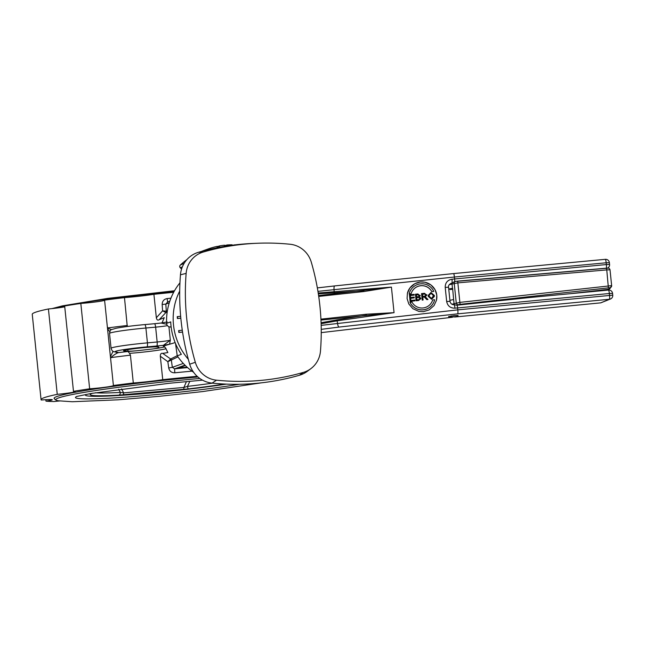 <?xml version="1.0" encoding="UTF-8"?>
<svg xmlns="http://www.w3.org/2000/svg" width="645" height="645" viewBox="0 0 645 645"><rect width="100%" height="100%" fill="white"/><g stroke="black" fill="none" stroke-linecap="round" stroke-linejoin="round"><path stroke-width="0.97" d="M175.537 343.543L177.23 355.814A60.735 59.034 70.4 0 0 193.613 372.278M179.947 282.841A60.735 59.034 70.4 0 0 166.595 323.355A3.741 3.636 70.4 0 0 170.167 326.999A3.741 3.636 -109.6 0 1 171.167 327.176M166.595 323.355L170.732 321.879A60.735 59.034 70.4 0 0 181.366 354.339L177.23 355.814M188.308 359.289A60.735 59.034 -109.6 0 1 179.705 291.072M181.551 269.11L180.245 267.715L182.309 266.982M184.164 263.297L180.31 265.055A1.87 1.814 70.4 0 0 180.245 267.715M180.31 265.055A74.755 72.659 -109.6 0 1 186.889 259.621M201.369 251.477A74.755 72.659 -109.6 0 1 204.82 250.147L208.335 248.889A74.755 72.659 -109.6 0 1 216.97 246.422L217.236 247.712M203.038 251.026A74.755 72.659 -109.6 0 1 208.335 248.889M216.994 246.559A74.755 72.659 -109.6 0 1 217.841 246.398L218.075 247.551M218.623 247.438L218.381 246.277L217.841 246.398M218.381 246.277L219.494 245.914A74.755 72.659 -109.6 0 1 224.476 245.197L224.597 246.366M224.508 245.455A74.755 72.659 -109.6 0 1 225.379 245.382L225.468 246.229M226.024 246.14L225.935 245.31L225.379 245.382M225.935 245.31L227.048 244.963A74.755 72.659 -109.6 0 1 232.087 244.786L232.095 245.245M232.095 245.156A74.755 72.659 -109.6 0 1 232.692 245.173M234.135 244.987L234.675 244.826A74.755 72.659 -109.6 0 1 235.256 244.85M182.825 265.796L183.551 264.361M182.567 332.111L178.842 332.441L178.657 330.587L182.285 330.208M180.834 318.219L177.407 318.525L177.214 316.663L180.656 316.3M182.559 332.054L179.052 332.369L178.859 330.514M180.826 318.162L177.617 318.453L177.423 316.59M219.494 245.914L219.768 247.22M227.048 244.963L227.153 245.955M452.669 288.758L448.759 289.25M452.726 289.283L450.105 289.524M449.259 284.671L457.845 282.865L606.76 269.908L606.373 268.175A3.741 0.532 -95.4 0 0 606.365 264.555L454.612 278.971A280.325 16.061 174.1 0 0 451.976 279.221C447.453 280.099 445.195 282.816 445.211 287.372L446.663 301.481C447.606 305.956 450.371 308.189 454.967 308.173A280.325 16.061 -5.9 0 1 457.603 307.923L609.356 293.507A3.741 0.532 -95.4 0 0 608.493 290.057L527.763 297.724L456.612 305.246L454.378 304.698A276.592 15.843 174.1 0 0 454.169 304.722M454.967 308.173A3.741 0.5 -95.5 0 0 454.136 304.714L454.427 304.69A1.87 1.814 -110.1 0 1 454.064 303.747L451.911 304.238M456.612 305.246L460.079 304.343L610.001 287.678A1.87 1.862 38.4 0 0 611.645 285.638L459.861 302.384L454.064 303.747L453.628 299.522L449.904 300.32M450.774 283.478L451.468 283.349A274.722 15.738 174.1 0 1 451.5 283.34L454.209 281.938M608.38 287.759L606.76 269.908L610.017 269.812L611.637 285.622M448.694 316.397L448.799 317.38L457.974 316.493L456.991 315.389M451.274 315.913L448.799 317.38M448.735 288.984L452.629 288.323L453.628 299.522M457.974 316.493L448.912 317.308M454.136 304.714A3.741 0.5 -95.5 0 0 454.112 304.73C451.919 304.746 450.549 303.626 450.008 301.344L448.557 287.243C448.21 285.783 449.017 284.51 450.976 283.405L451.887 283.195A276.592 15.843 -5.9 0 1 452.153 283.171M451.976 279.221A3.741 0.5 84.5 0 1 451.887 283.195L451.468 283.349M603.389 289.968L603.591 290.516M321.113 323.709L337.287 320.799L394.055 312.664L366.287 314.228L320.928 319.146M457.136 305.19A3.741 0.532 -95.4 0 1 457.603 307.923L457.805 309.866L321.162 325.37M317.945 291.371L454.411 277.028L454.612 278.971A3.741 0.532 84.6 0 1 454.733 281.696M318.719 296.426L363.941 291.532L391.418 287.114L318.211 293.015M423.467 311.664L418.887 311.43L412.865 308.689L408.809 303.972L407.084 298.554L407.398 293.338L409.809 288.081L414.767 283.719L420.403 281.97L424.982 282.212L430.997 284.969L435.053 289.702L436.778 295.128L436.463 300.336L434.053 305.577L429.102 309.923L423.467 311.664M320.976 320.081L394.055 312.664L391.418 287.114L318.598 295.571M318.34 293.878L363.917 290.669L363.941 291.532M321.234 329.353L339.028 327.079A3.741 1.08 -97.3 0 1 337.537 323.282L336.94 319.896L366.449 315.163L366.287 314.228M527.763 297.724L608.493 290.057A3.741 0.532 -95.4 0 0 608.469 290.065A3.741 3.741 0 0 1 612.565 293.386L609.356 293.507L609.541 295.281A3.741 0.532 84.5 0 1 609.428 299.256A3.741 3.628 -112.6 0 0 610.468 298.998L600.777 302.852L454.628 317.034M453.58 273.577L605.3 259.33A3.741 0.532 84.6 0 1 605.324 259.33L605.324 259.33A3.741 0.532 84.6 0 1 606.179 262.781L606.365 264.555L609.573 264.434A3.741 3.741 0 0 1 607.646 268.102M321.242 332.627L452.371 317.267M448.718 316.582L454.419 315.55L458.006 315.599M436.584 299.796A14.948 14.924 13.5 0 0 420.387 282.026A14.948 14.924 13.5 0 0 407.455 293.104M434.617 299.885L434.601 299.941A13.085 13.061 -166.5 0 1 409.994 302.311L411.986 302.053A11.215 11.191 13.5 0 0 432.666 299.941L434.649 299.74A13.085 13.061 -166.5 0 1 410.002 302.255M433.787 291.387L431.787 291.645A11.215 11.191 13.5 0 0 411.115 293.757L409.132 293.967A13.085 13.061 -166.5 0 1 409.164 293.814A13.085 13.061 -166.5 0 1 409.172 293.789L409.18 293.765A13.085 13.061 -166.5 0 1 433.787 291.387L431.803 291.596A11.215 11.191 13.5 0 0 411.123 293.709L409.14 293.91A13.085 13.061 -166.5 0 1 409.18 293.765M426.942 294.821L425.297 296.773L427.957 299.49L426.885 299.594L424.273 296.974L422.798 297.095L423.096 299.981L422.217 300.127L421.548 293.628L424.442 293.281L426.901 295.225M426.934 294.87L425.281 296.829M427.957 299.49L426.869 299.651L424.265 297.031L422.806 297.151M414.969 300.812L410.091 301.368L409.438 294.813L414.146 294.338L414.227 295.104L410.381 295.499L410.583 297.482L414.187 297.111L414.267 297.877L410.663 298.248L410.889 300.457L414.888 300.046L414.969 300.812L410.107 301.312L409.438 294.813M414.227 295.104L410.381 295.547M414.267 297.877L410.672 298.304M420.822 298.369L418.581 300.497L416.106 300.755L415.445 294.201L417.887 293.951L420.169 295.781M420.201 295.45L419.427 296.918M420.798 298.724L418.597 300.441L416.114 300.699L415.445 294.201M434.327 296.426L431.65 299.224L428.199 296.265L428.272 295.337L430.957 292.499L434.416 295.555L434.327 296.426L431.634 299.272L428.183 296.321L428.264 295.37M422.217 300.127L421.564 293.58M423.096 299.981L422.233 300.07M426.031 295.144L424.571 296.168L422.717 296.353L422.499 294.209L424.555 293.999L426.039 295.096M426.047 294.967L424.539 294.056L422.499 294.257M420.218 295.394L419.444 296.861L420.838 298.312M419.347 295.845L418.807 296.539L416.589 296.845L416.388 294.878L417.686 294.749L419.355 295.821M419.935 298.458L419.105 299.586L416.904 299.844L416.67 297.611L418.17 297.458L419.951 298.401L418.162 297.514L416.678 297.659M419.363 295.636L417.678 294.805L416.396 294.934M433.456 296.426L433.521 295.636L431.57 298.482L429.086 296.184L429.151 295.297L431.037 293.241L433.521 295.636L433.464 296.402M433.513 295.692L431.021 293.298L429.143 295.329M170.925 298.192A128.952 7.385 174.1 0 0 167.128 298.57C163.919 299.183 162.258 301.159 162.161 304.505L165.813 304.085L167.692 302.045M167.2 302.158L169.796 301.231M162.161 304.505L162.596 310.842L165.813 312.559A1.87 1.822 95.5 0 0 166.289 311.204L162.596 310.842L156.34 317.767C156.799 319.985 157.759 320.621 159.226 319.694L165.854 312.567L167.16 312.269M167.128 298.57L167.644 302.005M187.098 367.174L182.213 367.61L182.116 366.674M185.341 365.53L179.318 367.698L182.213 367.61M187.574 367.594A132.693 7.603 174.1 0 0 174.593 368.859L172.344 367.319L168.724 367.989C169.506 371.238 171.53 372.842 174.803 372.802A128.952 7.385 -5.9 0 1 192.008 371.149M177.214 355.701L170.651 358.991L167.853 361.7L177.947 356.854M163.403 346.075L165.442 347.736L167.869 352.565L162.709 353.387C161.169 352.944 160.371 353.887 160.307 356.209L167.853 361.7L168.724 367.989M184.97 365.159L174.593 368.859L174.803 372.802M173.666 292.298A128.952 7.385 174.1 0 0 153.913 294.305L156.34 317.767M165.813 312.559L165.854 312.567A1.87 1.822 77.7 0 0 166.313 311.204L165.813 304.085L169.272 302.86M159.226 319.694L164.265 317.654L162 322.903M175.15 342.6L163.258 346.091A24.292 1.395 -5.9 0 1 163.548 346.099M171.376 360.241A1.87 1.814 -116.6 0 0 170.651 358.991L162.709 353.387M170.619 359.031A1.87 1.798 -130.8 0 1 171.36 360.257L172.344 367.319L183.285 363.425M116.076 352.178A3.741 3.717 53.5 0 0 118.293 352.662A14.948 0.855 174.1 0 0 118.148 352.452L115.536 351.831A26.163 1.5 -5.9 0 1 146.987 346.873A3.741 0.855 -95.1 0 0 147.431 342.866L145.899 328.015L155.63 327.144L157.162 341.987L147.431 342.866A29.904 1.709 174.1 0 0 111.061 348.3C111.851 350.678 112.923 351.831 114.286 351.751A3.741 3.685 -76.6 0 0 115.536 351.831M113.093 351.307L110.416 356.653L110.626 358.652L110.819 357.612C113.786 354.984 116.277 353.339 118.293 352.662A132.693 7.603 174.1 0 1 127.992 351.469L129.572 353.347A26.163 1.5 174.1 0 0 166.104 348.719M111.593 329.603L108.231 328.426L107.352 326.959L110.416 356.653M107.554 328.958L109.771 331.667M127.267 326.507L124.485 297.627A128.952 7.385 174.1 0 0 104.579 300.119L107.352 326.959M110.626 358.652L113.399 385.492A128.952 7.385 -5.9 0 1 133.305 382.993L130.427 355.153L129.572 353.347M167.249 321.968L161.105 323.032L166.741 324.258M167.466 325.644A11.215 0.645 174.1 0 1 155.63 327.144A3.741 0.855 -95.1 0 0 154.469 323.717L161.339 323M146.987 346.873L156.719 345.994A3.741 0.855 -95.1 0 0 157.162 341.987A11.215 0.645 -5.9 0 0 170.32 340.189L163.411 345.309L169.546 344.245L170.32 340.189L168.925 326.725M136.627 350.783A15.883 0.911 -5.9 0 1 128.008 351.154L124.719 351.001A17.754 1.016 -5.9 0 1 123.534 350.759A17.754 1.016 -5.9 0 1 141.086 347.921A17.754 1.016 -5.9 0 1 158.847 347.107A17.754 1.016 -5.9 0 1 158.839 347.155L158.541 347.711A15.883 0.911 -5.9 0 1 153.333 348.897L136.627 350.783A24.292 1.395 -5.9 0 1 127.992 351.469M153.913 294.305A26.163 1.5 -5.9 0 1 124.485 297.627M104.595 300.256A15.883 0.911 -5.9 0 1 80.819 303.432A128.952 7.385 174.1 0 0 64.661 305.98L73.482 391.346A128.952 7.385 -5.9 0 1 89.647 388.798L80.819 303.432M48.423 308.971A128.952 7.385 174.1 0 0 32.25 314.292L41.07 399.666A128.952 7.385 -5.9 0 1 57.252 394.345L48.423 308.971A15.883 0.911 -5.9 0 0 64.75 306.794M59.735 400.972A15.883 0.911 174.1 0 0 53.914 401.537A128.952 7.385 -5.9 0 1 45.989 401.15L45.835 399.698M160.307 356.209L162.734 379.671A128.952 7.385 -5.9 0 1 197.144 376.301M133.305 382.993A26.163 1.5 174.1 0 0 162.734 379.671M89.647 388.798A15.883 0.911 174.1 0 0 105.538 387.169A15.883 0.911 174.1 0 0 113.456 385.557A15.883 0.911 174.1 0 0 113.399 385.492M57.252 394.345A15.883 0.911 174.1 0 0 75.231 391.579A15.883 0.911 174.1 0 0 73.482 391.346M45.989 401.15A15.883 0.911 174.1 0 0 52.269 399.771A15.883 0.911 174.1 0 0 41.288 400.037A128.952 7.385 -5.9 0 1 41.07 399.666M54.454 398.779A115.866 6.635 -5.9 0 1 54.083 398.32A115.866 6.635 -5.9 0 1 195.008 377.261A115.866 6.635 -5.9 0 1 197.926 377.003M118.68 389.266L120.333 392.418A2.806 1.798 86.9 0 1 118.817 395.143L188.421 388.895A79.545 4.555 174.1 0 0 224.412 384.025M212.528 383.154A76.771 4.394 -5.9 0 1 187.501 386.387L189.84 381.268M188.421 388.895A2.806 0.661 83.3 0 1 187.501 386.387L183.906 387.443A2.806 0.637 84.9 0 1 183.511 389.403M186.445 381.582L183.906 387.443L123.598 392.861L120.333 392.418A76.771 4.394 -5.9 0 1 95.404 392.74M121.574 388.879L123.598 392.861A2.806 0.637 84.9 0 1 123.203 394.813M303.327 372.407L299.369 375.269A26.163 25.429 70.4 0 0 307.367 371.286L310.906 368.626A24.792 24.099 -109.6 0 1 303.327 372.407A241.577 234.804 -109.6 0 1 216.518 380.195A24.792 24.099 -109.6 0 1 195.322 362.288A241.577 234.804 -109.6 0 1 186.139 273.391A24.792 24.099 -109.6 0 1 203.28 252.034A241.577 234.804 -109.6 0 1 257.323 243.262A241.577 234.804 -109.6 0 1 290.089 244.245A24.792 24.099 -109.6 0 1 311.285 262.152A241.577 234.804 -109.6 0 1 320.476 351.049A24.792 24.099 -109.6 0 1 310.906 368.626M299.369 375.269A242.955 236.143 -109.6 0 1 212.068 383.106L216.518 380.195M195.322 362.288L189.695 364.207A26.163 25.429 70.4 0 0 212.068 383.106M189.695 364.207A242.955 236.143 -109.6 0 1 180.455 274.802L186.139 273.391M203.28 252.034L198.547 252.268A26.163 25.429 70.4 0 0 180.455 274.802M198.547 252.268A242.955 236.143 -109.6 0 1 252.896 243.447L257.323 243.262M171.102 326.66L170.167 326.999M460.079 304.343L457.676 281.115L455.87 281.365A1.87 1.814 -109.1 0 0 455.426 281.454L453.741 282.042M606.373 268.175L457.934 281.091M607.985 268.151L455.426 281.454A1.87 1.814 -109.1 0 0 454.225 283.381L456.249 302.948A1.87 1.814 -110.1 0 0 458.272 304.633M610.001 287.678L608.759 289.25A1.87 1.862 38.4 0 0 610.009 288.557L611.645 285.63L610.017 269.812C609.654 268.304 608.437 267.756 606.373 268.183M452.476 288.363L452.04 284.139A1.87 1.814 -109.1 0 1 452.201 283.147M610.009 288.557L606.8 289.581M608.759 289.25L570.559 293.66M334.674 285.92L317.34 287.896L334.723 285.912A3.741 1.08 -96.5 0 1 334.771 285.912L453.532 273.577A3.741 0.532 -95.4 0 1 453.556 273.577L334.723 285.912A3.741 1.08 -96.5 0 0 334.054 289.532L334.15 292.894M445.211 287.372L448.557 287.243M446.663 301.481L450.008 301.344M336.94 319.896L321.081 322.742M609.388 262.668A3.741 3.741 0 0 0 605.324 259.33L453.556 273.577A3.741 0.532 -95.4 0 1 454.411 277.028L606.179 262.781L609.388 262.668L609.573 264.434M339.028 327.079L457.692 313.841L609.428 299.256L600.777 302.852M457.692 313.841A3.741 0.532 -95.5 0 0 457.805 309.866L612.75 295.16L612.565 293.386M167.361 310.979L166.313 311.204M114.286 351.751L116.898 352.38A3.741 3.685 -76.6 0 0 118.148 352.452M111.061 348.3L109.529 333.449A29.904 1.709 -5.9 0 1 145.899 328.015A3.741 0.855 -95.1 0 0 144.73 324.588A3.741 0.855 -95.1 0 0 144.682 324.596M109.529 333.449C110.537 328.765 110.376 330.224 115.528 328.378C122.381 327.023 132.12 325.757 144.73 324.588L154.469 323.717A3.741 0.855 -95.1 0 0 154.413 323.726L144.786 324.588M127.355 325.459A128.952 7.385 174.1 0 0 107.755 327.918M110.819 357.612A128.952 7.385 -5.9 0 1 130.427 355.153M161.105 323.032A14.948 0.855 -5.9 0 1 154.518 323.717M156.719 345.994A14.948 0.855 174.1 0 0 163.411 345.309M164.677 346.849A24.292 1.395 -5.9 0 1 153.333 348.897M124.719 351.001L124.646 350.283M127.855 349.638L128.008 351.154M158.541 347.711L158.46 346.945M52.398 308.568A114.294 6.547 -5.9 0 1 174.069 291.564M54.228 397.925L54.245 398.038C54.543 399.497 55.994 400.416 58.614 400.811A114.294 6.547 -5.9 0 1 194.943 378.905A114.294 6.547 -5.9 0 1 199.805 378.47M239.271 384.259A94.517 5.418 -5.9 0 1 128.242 396.941A94.517 5.418 -5.9 0 1 76.884 396.401M226.306 384.114A84.374 4.829 -5.9 0 1 131.056 394.675A84.374 4.829 -5.9 0 1 86.043 394.393M92.501 393.232A79.545 4.555 174.1 0 0 118.817 395.143M606.808 289.581L570.736 293.644M457.99 315.413L458.063 316.139M606.453 289.621L606.558 290.234M610.468 298.998A3.741 3.741 0 0 0 612.75 295.16M51.995 308.608L62.452 305.867L107.562 298.401L174.521 290.75M76.594 396.481L91.251 393.45L169.579 383.235L202.514 380.155M58.614 400.811L72.256 401.738L118.124 399.819L159.928 396.256L202.619 391.579L261.338 382.84M92.969 393.152L92.162 393.345"/></g></svg>
